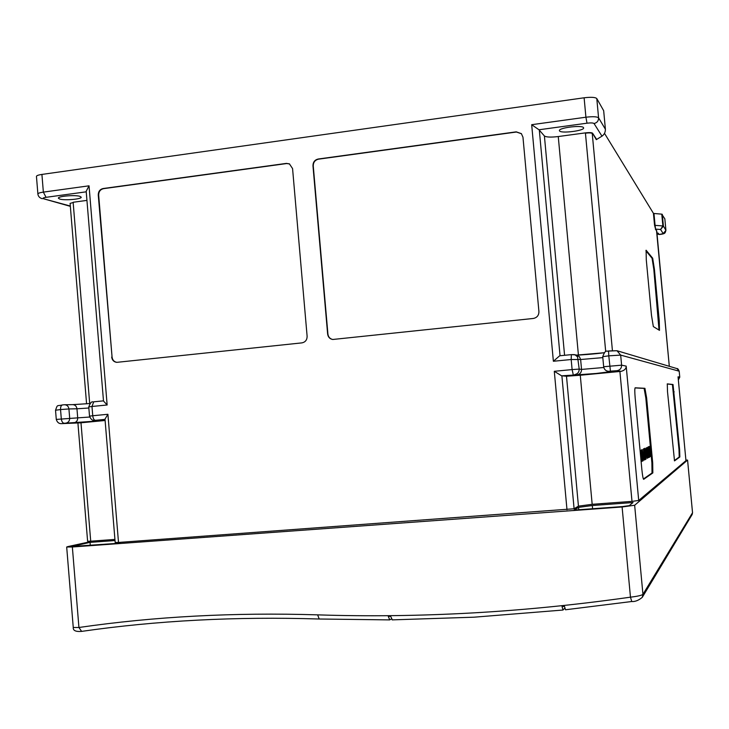 <?xml version="1.0" encoding="UTF-8"?>
<svg xmlns="http://www.w3.org/2000/svg" width="729" height="729" viewBox="0 0 729 729"><rect width="100%" height="100%" fill="white"/><g stroke="black" fill="none" stroke-linecap="round" stroke-linejoin="round"><path stroke-width="1.09" d="M392.302 619.814L390.662 616.333L388.302 616.461L389.733 619.896L391.309 619.012M583.528 127.648L583.628 127.903C584.467 130.773 561.038 133.699 559.535 130.928L559.416 130.637C558.46 127.775 582.307 124.814 583.528 127.648M79.908 196.338L81.22 197.176C81.921 199.145 64.79 200.666 59.769 199.081L58.375 198.215C57.609 196.238 75.069 194.707 79.908 196.338M654.551 225.225L655.079 225.361L655.59 229.125L654.551 225.225L653.43 213.333L653.968 213.479L655.079 225.361L662.88 225.944L661.768 214.153L664.839 218.882M86.232 191.818L46.045 197.322L43.357 192.119C39.803 192.638 37.972 193.276 37.89 194.014L36.45 176.409C36.532 175.616 38.355 174.96 41.917 174.422L43.357 192.119L89.038 185.813L86.186 191.29L103.5 401.023L107.145 404.987L91.982 406.472L92.747 415.74L107.91 414.282L104.994 419.102L115.182 542.467L118.508 542.449L107.91 414.282M538.986 129.771L544.408 135.977C546.267 137.216 550.887 137.407 558.259 136.551L585.414 132.869C589.068 132.45 591.429 132.541 592.513 133.125L596.313 139.649L601.981 136.168L594.044 123.529C593.206 122.855 590.864 122.736 587.009 123.192L538.986 129.771L531.678 124.695L585.916 117.214L584.111 97.786L41.917 174.422M584.111 97.786C591.073 96.966 595.301 97.221 596.787 98.552L603.676 110.717L605.398 129.224C605.407 132.25 604.268 134.564 601.981 136.168M653.43 213.333L604.514 133.371M661.768 214.153L653.968 213.479M73.155 202.544L70.084 203.391L73.155 202.544L89.694 403.556M86.942 200.393L73.128 202.27M640.126 451.041L641.137 455.88L641.019 460.628M641.338 461.749L641.073 461.22M643.297 460.692L642.258 449.738L642.568 452.162L642.996 451.962L643.297 460.692L642.531 453.329M642.477 453.347L642.34 449.702M649.329 457.384L648.373 452.272L648.382 446.704L649.366 457.384L648.427 452.262L648.382 446.704M643.397 479.008L652.027 472.984L651.89 462.869L645.821 397.988L644.117 388.393L635.041 387.919M650.241 452.609L649.849 446.303L650.687 456.39L649.603 448.964M650.687 456.39L649.566 448.317L649.94 456.764L648.892 446.722M649.667 452.873L649.411 446.503L650.377 453.611L649.721 446.348M648.491 457.566L647.507 452.563L647.78 447.242L648.737 457.447L647.562 452.554L647.78 447.242M647.407 458.177L646.441 447.852L646.915 447.633L647.881 457.912L647.352 458.177L647.352 453.757M647.006 453.939L646.887 448.745M646.541 448.909L646.915 447.633M647.179 458.295L646.249 449.037M645.976 449.164L646.286 447.916M645.839 458.149L645.019 449.328L644.946 453.83L644.919 448.253L645.93 453.511L645.976 459.234L645.329 456.591L645.858 458.158M645.037 458.568L644.217 449.711M644.6 451.342L645.019 457.192M644.372 458.924L643.425 448.9M644.5 460.026L643.944 457.42M643.999 457.411L643.57 450.003M641.675 449.693L642.787 460.974L641.73 449.684L641.885 455.488M641.976 461.384L641.201 451.369M640.827 451.543L640.663 450.431L641.356 450.139M120.75 542.285L115.501 543.488L71.734 546.477L90.041 542.376L115.027 540.544M633.036 502.536L592.294 505.525L578.553 507.384L574.087 510.09L622.639 506.555L629.255 505.644L633.036 502.536M93.476 541L67.961 546.568L66.685 547.005L72.353 546.987L622.101 506.983L634.649 505.252L642.942 594.345L692.541 512.724L687.575 460.09L634.649 505.252M319.184 618.948L317.644 614.857C368.081 616.524 419.795 615.877 472.766 612.916C524.251 610.018 576.812 604.769 630.467 597.169C637.492 596.34 641.648 595.393 642.942 594.345L642.285 597.315L692.14 514.519L692.532 512.76L687.575 460.09L685.898 460.054M522.966 137.207L521.363 133.626L516.25 131.849L318.181 159.022C314.737 159.87 312.996 162.12 312.969 165.802L327.64 334.073C328.114 337.126 329.8 338.93 332.706 339.486L533.3 318.464C537.018 317.689 538.895 315.384 538.922 311.556L522.966 137.207M111.683 357.082C112.166 360.217 113.87 361.967 116.777 362.349L301.924 342.876C305.36 342.147 307.091 339.942 307.119 336.26L292.566 168.581L289.404 163.861L286.369 163.396L103.099 188.538C99.9 189.33 98.287 191.499 98.26 195.035L112.075 357.11C112.53 360.126 114.152 361.876 116.941 362.349M646.295 259.961L651.48 315.265L653.339 326.592L659.49 330.355L659.253 320.724L654.414 269.229L652.683 258.212L646.094 250.22L646.295 259.961M626.193 366.113L638.704 500.468L685.962 460.655L678.052 376.82L679.756 377.166L679.191 371.198L620.671 355.105L621.609 365.165L626.193 366.113C626.247 368.637 624.562 370.387 621.144 371.353L617.016 370.687L610.428 371.143L609.225 371.289L611.194 371.59L596.094 373.476L577.058 374.843C580.029 374.259 581.523 372.446 581.542 369.421L603.803 367.507M638.704 500.468L631.997 501.379L619.905 371.471L580.275 375.244L566.497 376.237L561.886 375.809L574.097 508.76L578.443 506.154L592.176 504.304L631.997 501.379M574.097 508.76L118.508 542.449M114.927 539.414L90.715 541.2L80.992 422.784L105.113 420.487M77.912 422.966L87.608 541.228L90.715 541.2M644.928 388.311L635.169 387.801C634.658 388.448 634.667 391.92 635.205 398.234L641.848 469.43C642.468 475.518 643.069 478.825 643.661 479.345L652.838 472.921L652.692 462.806L646.623 397.916L644.928 388.311L644.117 388.393M679.592 449.346L673.031 384.511L667.29 383.873L667.5 391.637L674.507 460.892L679.847 456.965L679.592 449.346L678.981 449.392L672.411 384.566L667.208 383.992M81.848 631.341L81.63 631.387C75.752 631.87 72.955 630.567 73.255 627.487L78.932 627.487C154.584 616.524 234.155 612.305 317.644 614.857M564.802 608.15L562.998 610.027L562.023 606.583L564.528 606.437L565.485 609.772L631.843 601.498M622.101 506.983L630.467 597.169L631.77 601.553C635.223 601.753 638.732 600.35 642.285 597.315L642.24 597.397M389.723 619.896L318.928 619.003C235.923 616.415 156.826 620.543 81.63 631.387L78.932 627.487L72.353 546.987M656.583 231.166L669.304 366.313L656.756 230.893L655.417 229.343M577.058 374.843L561.886 375.809M619.905 371.471L621.144 371.353M561.585 375.809L554.295 371.298L572.11 369.585L571.181 359.515L553.375 361.265L559.681 355.779L571.345 354.631M80.992 422.784L79.68 422.893M674.343 460.591L679.228 457.01L678.981 449.392M521.472 133.744L516.405 132.022L318.464 159.177C315.019 160.016 313.279 162.275 313.251 165.948L327.922 334.11C328.36 337.071 329.991 338.867 332.798 339.495M289.586 163.952L286.67 163.542L103.5 188.665C100.31 189.458 98.697 191.618 98.67 195.162L112.075 357.11M659.025 330.073L653.804 269.293L652.072 258.285L645.903 250.794M90.278 545.328L90.041 542.376M649.02 446.686L649.776 453.912L649.339 446.522M649.995 456.764L648.947 446.713M649.266 456.336L648.446 447.761M647.808 448.326L647.634 452.518L648.418 456.5L647.808 448.326M648.564 456.445L647.753 448.344M645.894 459.243L645.338 457.393M644.937 448.244L645.001 453.821M645.876 458.158L645.803 453.593M645.858 453.584L645.028 449.319M645.393 457.384L645.393 456.582M645.083 457.183L644.154 448.599M645.101 459.68L644.709 458.022M644.764 458.012L644.773 457.329M644.418 458.942L644.4 457.22M643.989 451.916L644.409 458.942M642.942 453.128L643.106 457.903L642.942 453.128M643.014 456.937L642.887 453.156M642.714 460.983L641.939 455.479M642.486 455.215L641.83 450.786L641.802 452.727L642.677 459.871L641.812 450.814M642.641 459.853L642.422 455.224M641.939 460.263L641.875 457.666M640.19 451.679L640.235 450.34M640.8 458.231L641.256 460.637L641.055 455.926L640.399 451.442L640.417 454.131M641.21 460.619L640.372 451.47M662.287 214.299L663.399 226.081L662.88 225.944L660.602 229.489L655.59 229.125L656.756 230.893M105.022 419.366L94.788 420.378L102.57 420.077L95.563 421.152L64.261 423.257L80.026 422.875M88.847 408.012L76.964 408.787L77.711 417.863L89.685 417.034M61.582 423.631L61.938 423.631C59.122 423.913 57.236 422.51 56.279 419.421L77.711 417.863C77.684 420.642 76.427 422.291 73.939 422.802M72.444 404.65L72.745 404.631C75.133 404.814 76.536 406.199 76.964 408.787L68.927 408.951L69.683 418.136C69.656 420.952 68.38 422.61 65.865 423.139M609.225 371.289L608.123 371.28C605.589 370.788 604.113 369.275 603.703 366.733L621.609 365.165C621.582 368.245 620.051 370.086 617.016 370.687M610.428 371.143L608.788 355.834L602.774 356.663M46.045 197.322C43.075 197.805 42.309 198.297 43.749 198.817L70.321 206.034M43.749 198.817L70.349 206.343M596.522 139.221L592.513 133.125M596.787 98.552L598.582 117.852L605.398 129.224M594.044 123.529C597.051 122.809 598.564 120.923 598.582 117.852C597.106 116.613 592.877 116.403 585.916 117.214L587.009 123.192M566.989 509.726L554.295 371.298M553.375 361.265L531.678 124.695M89.038 185.813L107.145 404.987M605.699 351.56L585.442 133.17C589.16 132.742 591.429 132.842 592.24 133.471L612.424 350.631M678.052 376.82L685.953 460.664M64.198 423.267C62.639 423.057 61.673 421.562 61.291 418.774L60.543 409.552L55.532 410.245C57.782 403.994 56.561 406.381 62.594 404.896C61.145 405.288 60.461 406.837 60.543 409.552L68.927 408.951C68.499 406.335 67.077 404.932 64.662 404.75L72.745 404.631M679.756 377.166L678.362 379.973L679.765 377.175L679.2 371.207L676.977 368.601L617.226 350.795M620.671 355.105L608.788 355.834L608.551 350.959L616.971 350.722L620.671 355.105M656.747 232.815L658.278 233.216L659.134 234.519L663.18 233.59L660.602 229.489L663.399 226.081L665.905 230.273L664.83 218.782M663.18 233.59L665.914 230.373M574.233 354.604L571.381 354.631L575.117 354.859L577.559 356.891L579.209 369.093L581.542 369.421L580.63 359.515L571.181 359.515L571.381 354.631L559.681 355.779M574.443 354.649L576.63 355.105L604.04 352.754M607.348 351.132L616.971 350.722M62.694 404.887L64.662 404.75L62.694 404.887M73.046 404.641L89.867 403.538M88.756 406.91C91.818 398.963 93.23 403.019 93.704 401.816L103.491 400.859L93.704 401.816L91.982 406.472L88.756 406.91L89.521 416.15L92.747 415.74C93.112 418.546 93.968 420.068 95.308 420.296M580.275 375.244L592.176 504.304M566.497 376.237L578.443 506.154M602.819 357.629L580.63 359.515L579.364 356.636L576.63 355.105M679.228 457.01L679.847 456.965M672.411 384.566L673.031 384.511M673.569 391.892L674.188 391.837M645.821 397.988L646.623 397.916M651.89 462.869L652.692 462.806M652.027 472.984L652.838 472.921M578.416 355.059L558.259 136.551M539.305 129.981L560.045 355.743M564.574 355.296L544.408 135.977M573.249 374.688L572.11 369.585L579.209 369.093C579.181 372.164 577.669 373.995 574.671 374.588M652.072 258.285L652.683 258.212M653.804 269.293L654.414 269.229M658.642 320.787L659.253 320.724M659.736 234.446L656.847 233.827L659.18 234.51M611.194 371.59L608.123 371.28C605.599 370.815 604.113 369.293 603.667 366.723L602.728 356.645C605.872 348.152 606.902 352.28 608.551 350.959M79.871 422.884L62.12 423.613M578.771 509.753L578.553 507.384M592.586 508.742L592.294 505.525M656.765 233.007L658.278 233.216M562.988 610.036L474.069 617.19L392.093 619.878M56.279 419.421L55.532 410.245M659.718 234.474C665.44 233.754 665.076 233.18 665.923 230.318L664.839 218.828M73.255 627.487L66.685 547.005M692.14 514.519L692.541 512.724M86.578 403.811L70.112 203.555M37.89 194.014C38.19 196.402 39.658 197.978 42.282 198.725M72.791 404.631L89.877 403.538M576.502 355.078C577.933 355.305 595.702 353.929 604.049 352.754M676.977 368.601C677.551 368.263 678.289 369.129 679.2 371.207M89.521 416.15C90.806 419.33 92.501 420.742 94.597 420.387L103.272 420.05"/></g></svg>
